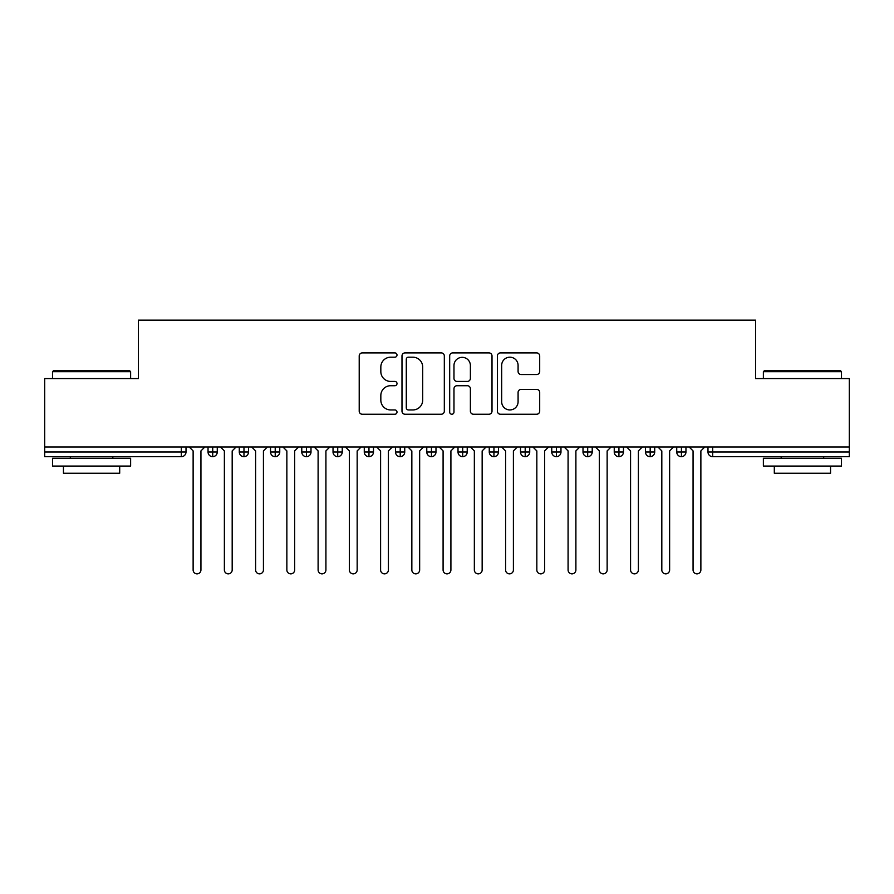 <?xml version="1.0" encoding="UTF-8"?>
<svg xmlns="http://www.w3.org/2000/svg" width="894" height="894" viewBox="0 0 894 894"><rect width="100%" height="100%" fill="white"/><g stroke="black" fill="none" stroke-linecap="round" stroke-linejoin="round"><path stroke-width="1.34" d="M397.003 355.041A2.146 2.146 0 0 0 394.857 352.895L362.271 352.895A3.062 3.062 0 0 0 359.209 355.968L359.209 411.173A3.062 3.062 0 0 0 362.271 414.235L394.857 414.235A2.146 2.146 0 0 0 397.003 412.089A2.146 2.146 0 0 0 394.857 409.944L390.644 409.944A9.812 9.812 0 0 1 380.833 400.132L380.833 395.528A9.812 9.812 0 0 1 390.644 385.716L394.857 385.716A2.146 2.146 0 0 0 397.003 383.571A2.146 2.146 0 0 0 394.857 381.425L390.644 381.425A9.812 9.812 0 0 1 380.833 371.602L380.833 367.009A9.812 9.812 0 0 1 390.644 357.198L394.857 357.198A2.146 2.146 0 0 0 397.003 355.041M536.635 374.519A3.062 3.062 0 0 0 539.697 371.457L539.697 355.968A3.062 3.062 0 0 0 536.635 352.895L500.439 352.895A3.062 3.062 0 0 0 497.377 355.968L497.377 411.173A3.062 3.062 0 0 0 500.439 414.235L536.635 414.235A3.062 3.062 0 0 0 539.697 411.173L539.697 392.466A3.062 3.062 0 0 0 536.635 389.393L521.146 389.393A3.062 3.062 0 0 0 518.084 392.466L518.084 401.741A8.202 8.202 0 0 1 509.871 409.944A8.202 8.202 0 0 1 501.668 401.741L501.668 365.4A8.202 8.202 0 0 1 509.871 357.198A8.202 8.202 0 0 1 518.084 365.4L518.084 371.457A3.062 3.062 0 0 0 521.146 374.519L536.635 374.519M44.7 447L849.3 447L849.3 378.575L755.564 378.575L755.564 320.141L138.436 320.141L138.436 378.575L44.7 378.575L44.7 451.995L181.326 451.995L181.326 447M444.318 355.968A3.062 3.062 0 0 0 441.245 352.895L405.06 352.895A3.062 3.062 0 0 0 401.987 355.968L401.987 411.173A3.062 3.062 0 0 0 405.06 414.235L441.245 414.235A3.062 3.062 0 0 0 444.318 411.173L444.318 355.968M452.755 352.895L488.94 352.895A3.062 3.062 0 0 1 492.013 355.968L492.013 411.173A3.062 3.062 0 0 1 488.94 414.235L473.451 414.235A3.062 3.062 0 0 1 470.389 411.173L470.389 388.778A3.062 3.062 0 0 0 467.316 385.716L457.046 385.716A3.062 3.062 0 0 0 453.973 388.778L453.973 412.089A2.146 2.146 0 0 1 451.828 414.235A2.146 2.146 0 0 1 449.682 412.089L449.682 355.968A3.062 3.062 0 0 1 452.755 352.895M186.008 447L186.008 451.995A4.682 4.682 0 0 1 181.326 456.689L44.7 456.689L44.7 451.995M849.3 447L849.3 456.689L712.674 456.689A4.682 4.682 0 0 1 707.992 451.995L707.992 447L707.992 451.995A4.682 4.682 0 0 0 712.674 456.689L712.674 451.995L849.3 451.995M212.727 456.689A4.682 4.682 0 0 1 208.045 451.995L208.045 447L208.045 451.995A4.682 4.682 0 0 0 212.727 456.689A4.682 4.682 0 0 0 217.264 452.006L217.264 452.006A4.682 4.682 0 0 1 212.727 456.689L212.727 451.995L217.264 451.995L217.264 447L217.264 451.995M212.727 447L212.727 451.995L208.045 451.995M181.326 456.689A4.682 4.682 0 0 0 186.008 451.995A4.682 4.682 0 0 1 181.326 456.689L181.326 451.995L186.008 451.995M243.973 447L243.973 451.995L239.29 451.995L239.29 447L239.29 451.995A4.682 4.682 0 0 0 243.973 456.689A4.682 4.682 0 0 0 248.51 452.006L248.51 452.006A4.682 4.682 0 0 1 243.973 456.689A4.682 4.682 0 0 1 239.29 451.995A4.682 4.682 0 0 0 243.973 456.689L243.973 451.995L248.51 451.995L248.51 447L248.51 451.995M275.218 447L275.218 451.995L270.536 451.995L270.536 447L270.536 451.995A4.682 4.682 0 0 0 275.218 456.689A4.682 4.682 0 0 0 279.755 452.006L279.755 452.006A4.682 4.682 0 0 1 275.218 456.689A4.682 4.682 0 0 1 270.536 451.995A4.682 4.682 0 0 0 275.218 456.689L275.218 451.995L279.755 451.995L279.755 447L279.755 451.995M306.463 447L306.463 451.995L301.781 451.995L301.781 447L301.781 451.995A4.682 4.682 0 0 0 306.463 456.689A4.682 4.682 0 0 0 311 452.006L311 452.006A4.682 4.682 0 0 1 306.463 456.689A4.682 4.682 0 0 1 301.781 451.995A4.682 4.682 0 0 0 306.463 456.689L306.463 451.995L311 451.995L311 447M337.72 447L337.72 456.689A4.682 4.682 0 0 1 333.026 451.995A4.682 4.682 0 0 0 337.72 456.689A4.682 4.682 0 0 1 333.026 451.995L333.026 447M342.246 447L342.246 452.006L333.026 451.995M368.965 447L368.965 451.995L364.271 451.995L364.271 447L364.271 451.995A4.682 4.682 0 0 0 368.965 456.689A4.682 4.682 0 0 0 373.491 452.006L373.491 452.006A4.682 4.682 0 0 1 368.965 456.689A4.682 4.682 0 0 1 364.271 451.995A4.682 4.682 0 0 0 368.965 456.689L368.965 451.995L373.491 451.995L373.491 447L373.491 451.995M400.21 456.689A4.682 4.682 0 0 1 395.517 451.995L395.517 447L395.517 451.995A4.682 4.682 0 0 0 400.21 456.689A4.682 4.682 0 0 0 404.736 452.006L404.736 447L404.736 451.995L400.21 451.995L400.21 456.689A4.682 4.682 0 0 0 404.736 452.006M431.456 447L431.456 451.995L426.773 451.995A4.682 4.682 0 0 0 431.456 456.689A4.682 4.682 0 0 1 426.773 451.995L426.773 447L426.773 451.995A4.682 4.682 0 0 0 431.456 456.689A4.682 4.682 0 0 0 435.981 452.006L435.981 447L435.981 451.995L431.456 451.995L431.456 456.689A4.682 4.682 0 0 0 435.981 452.006M462.701 447L462.701 451.995L458.019 451.995L458.019 447L458.019 451.995A4.682 4.682 0 0 0 462.701 456.689A4.682 4.682 0 0 0 467.227 452.006L467.227 452.006A4.682 4.682 0 0 1 462.701 456.689A4.682 4.682 0 0 1 458.019 451.995A4.682 4.682 0 0 0 462.701 456.689L462.701 451.995L467.227 451.995L467.227 447M493.946 447L493.946 451.995L489.264 451.995L489.264 447L489.264 451.995A4.682 4.682 0 0 0 493.946 456.689A4.682 4.682 0 0 0 498.483 452.006L498.483 452.006A4.682 4.682 0 0 1 493.946 456.689A4.682 4.682 0 0 1 489.264 451.995A4.682 4.682 0 0 0 493.946 456.689L493.946 451.995L498.483 451.995L498.483 447M525.191 447L525.191 451.995L520.509 451.995L520.509 447L520.509 451.995A4.682 4.682 0 0 0 525.191 456.689A4.682 4.682 0 0 0 529.729 452.006L529.729 452.006A4.682 4.682 0 0 1 525.191 456.689A4.682 4.682 0 0 1 520.509 451.995A4.682 4.682 0 0 0 525.191 456.689L525.191 451.995L529.729 451.995L529.729 447M556.437 447L556.437 451.995L551.754 451.995L551.754 447L551.754 451.995A4.682 4.682 0 0 0 556.437 456.689A4.682 4.682 0 0 0 560.974 452.006L560.974 452.006A4.682 4.682 0 0 1 556.437 456.689A4.682 4.682 0 0 1 551.754 451.995A4.682 4.682 0 0 0 556.437 456.689L556.437 451.995L560.974 451.995L560.974 447L560.974 451.995M587.693 447L587.693 451.995L583 451.995A4.682 4.682 0 0 0 587.693 456.689A4.682 4.682 0 0 1 583 451.995L583 447L583 451.995A4.682 4.682 0 0 0 587.693 456.689A4.682 4.682 0 0 0 592.219 452.006L592.219 447L592.219 451.995L587.693 451.995L587.693 456.689A4.682 4.682 0 0 0 592.219 452.006M618.939 447L618.939 451.995L614.245 451.995L614.245 447L614.245 451.995A4.682 4.682 0 0 0 618.939 456.689A4.682 4.682 0 0 0 623.464 452.006L623.464 452.006A4.682 4.682 0 0 1 618.939 456.689A4.682 4.682 0 0 1 614.245 451.995A4.682 4.682 0 0 0 618.939 456.689L618.939 451.995L623.464 451.995L623.464 447L623.464 451.995M650.184 447L650.184 456.689A4.682 4.682 0 0 1 645.49 451.995L645.49 447L645.49 451.995A4.682 4.682 0 0 0 650.184 456.689A4.682 4.682 0 0 0 654.71 452.006L654.71 447M681.429 447L681.429 456.689A4.682 4.682 0 0 1 676.736 451.995L676.736 447L676.736 451.995A4.682 4.682 0 0 0 681.429 456.689A4.682 4.682 0 0 0 685.955 452.006L685.955 447M337.72 456.689A4.682 4.682 0 0 0 342.246 452.006A4.682 4.682 0 0 1 337.72 456.689M400.21 447L400.21 451.995L395.517 451.995M408.435 357.198A2.146 2.146 0 0 0 406.289 359.343L406.289 407.798A2.146 2.146 0 0 0 408.435 409.944L412.883 409.944A9.812 9.812 0 0 0 422.694 400.132L422.694 367.009A9.812 9.812 0 0 0 412.883 357.198L408.435 357.198M470.389 365.545A8.202 8.202 0 0 0 462.187 357.343A8.202 8.202 0 0 0 453.973 365.545L453.973 378.352A3.062 3.062 0 0 0 457.046 381.425L467.316 381.425A3.062 3.062 0 0 0 470.389 378.352L470.389 365.545M193.126 569.959L193.126 450.911L193.126 569.959A3.911 3.911 0 0 0 197.026 573.859A3.911 3.911 0 0 0 200.938 569.959L200.938 450.911L200.938 569.959M204.838 447L200.938 450.911M193.126 450.911L189.215 447M224.372 569.959L224.372 450.911L224.372 569.959A3.911 3.911 0 0 0 228.272 573.859A3.911 3.911 0 0 0 232.183 569.959L232.183 450.911L232.183 569.959M255.617 569.959L255.617 450.911L255.617 569.959A3.911 3.911 0 0 0 259.517 573.859A3.911 3.911 0 0 0 263.428 569.959L263.428 450.911L263.428 569.959M286.862 569.959L286.862 450.911L286.862 569.959A3.911 3.911 0 0 0 290.762 573.859A3.911 3.911 0 0 0 294.674 569.959L294.674 450.911L294.674 569.959M318.108 569.959L318.108 450.911L318.108 569.959A3.911 3.911 0 0 0 322.019 573.859A3.911 3.911 0 0 0 325.919 569.959L325.919 450.911L325.919 569.959M236.083 447L232.183 450.911M224.372 450.911L220.46 447M267.328 447L263.428 450.911M255.617 450.911L251.706 447M298.574 447L294.674 450.911M286.862 450.911L282.951 447M329.83 447L325.919 450.911M318.108 450.911L314.207 447M53.45 370.753L129.686 370.753L130.625 371.692L52.511 371.692L53.45 370.753M91.568 466.065L52.511 466.065L52.511 458.253L130.625 458.253L130.625 466.065L91.568 466.065M119.695 466.065L119.695 473.25L63.452 473.25L63.452 466.065M764.314 370.753L840.55 370.753L841.489 371.692L763.375 371.692L764.314 370.753M802.432 466.065L763.375 466.065L763.375 458.253L841.489 458.253L841.489 466.065L802.432 466.065M830.548 466.065L830.548 473.25L774.305 473.25L774.305 466.065M349.353 569.959L349.353 450.911L349.353 569.959A3.911 3.911 0 0 0 353.264 573.859A3.911 3.911 0 0 0 357.164 569.959L357.164 450.911L357.164 569.959M361.075 447L357.164 450.911M349.353 450.911L345.453 447M380.598 569.959L380.598 450.911L380.598 569.959A3.911 3.911 0 0 0 384.509 573.859A3.911 3.911 0 0 0 388.409 569.959L388.409 450.911L388.409 569.959M411.843 569.959L411.843 450.911L411.843 569.959A3.911 3.911 0 0 0 415.755 573.859A3.911 3.911 0 0 0 419.655 569.959L419.655 450.911L419.655 569.959M443.089 569.959L443.089 450.911L443.089 569.959A3.911 3.911 0 0 0 447 573.859A3.911 3.911 0 0 0 450.911 569.959L450.911 450.911L450.911 569.959M392.321 447L388.409 450.911M380.598 450.911L376.698 447M423.566 447L419.655 450.911M411.843 450.911L407.943 447M454.811 447L450.911 450.911M443.089 450.911L439.189 447M474.345 569.959L474.345 450.911L474.345 569.959A3.911 3.911 0 0 0 478.245 573.859A3.911 3.911 0 0 0 482.157 569.959L482.157 450.911L482.157 569.959M486.057 447L482.157 450.911M474.345 450.911L470.434 447M505.591 569.959L505.591 450.911L505.591 569.959A3.911 3.911 0 0 0 509.491 573.859A3.911 3.911 0 0 0 513.402 569.959L513.402 450.911L513.402 569.959M517.302 447L513.402 450.911M505.591 450.911L501.679 447M536.836 569.959L536.836 450.911L536.836 569.959A3.911 3.911 0 0 0 540.736 573.859A3.911 3.911 0 0 0 544.647 569.959L544.647 450.911L544.647 569.959M548.547 447L544.647 450.911M536.836 450.911L532.925 447M568.081 569.959L568.081 450.911L568.081 569.959A3.911 3.911 0 0 0 571.981 573.859A3.911 3.911 0 0 0 575.892 569.959L575.892 450.911L575.892 569.959M579.793 447L575.892 450.911M568.081 450.911L564.17 447M599.326 569.959L599.326 450.911L599.326 569.959A3.911 3.911 0 0 0 603.238 573.859A3.911 3.911 0 0 0 607.138 569.959L607.138 450.911L607.138 569.959M611.049 447L607.138 450.911M599.326 450.911L595.426 447M630.572 569.959L630.572 450.911L630.572 569.959A3.911 3.911 0 0 0 634.483 573.859A3.911 3.911 0 0 0 638.383 569.959L638.383 450.911L638.383 569.959M642.294 447L638.383 450.911M630.572 450.911L626.672 447M661.817 569.959L661.817 450.911L661.817 569.959A3.911 3.911 0 0 0 665.728 573.859A3.911 3.911 0 0 0 669.628 569.959L669.628 450.911L669.628 569.959M673.54 447L669.628 450.911M661.817 450.911L657.917 447M693.062 569.959L693.062 450.911L693.062 569.959A3.911 3.911 0 0 0 696.974 573.859A3.911 3.911 0 0 0 700.874 569.959L700.874 450.911L700.874 569.959M704.785 447L700.874 450.911M693.062 450.911L689.162 447M712.674 447L712.674 451.995L707.992 451.995A4.682 4.682 0 0 0 712.674 456.689M654.71 451.995L645.49 451.995A4.682 4.682 0 0 0 650.184 456.689A4.682 4.682 0 0 0 654.71 452.006M685.955 451.995L676.736 451.995A4.682 4.682 0 0 0 681.429 456.689A4.682 4.682 0 0 0 685.955 452.006M52.511 378.575L52.511 371.692M70.324 458.253L70.324 456.689M112.823 458.253L112.823 456.689M130.625 378.575L130.625 371.692M763.375 378.575L763.375 371.692M781.177 458.253L781.177 456.689M823.676 458.253L823.676 456.689M841.489 378.575L841.489 371.692"/></g></svg>
